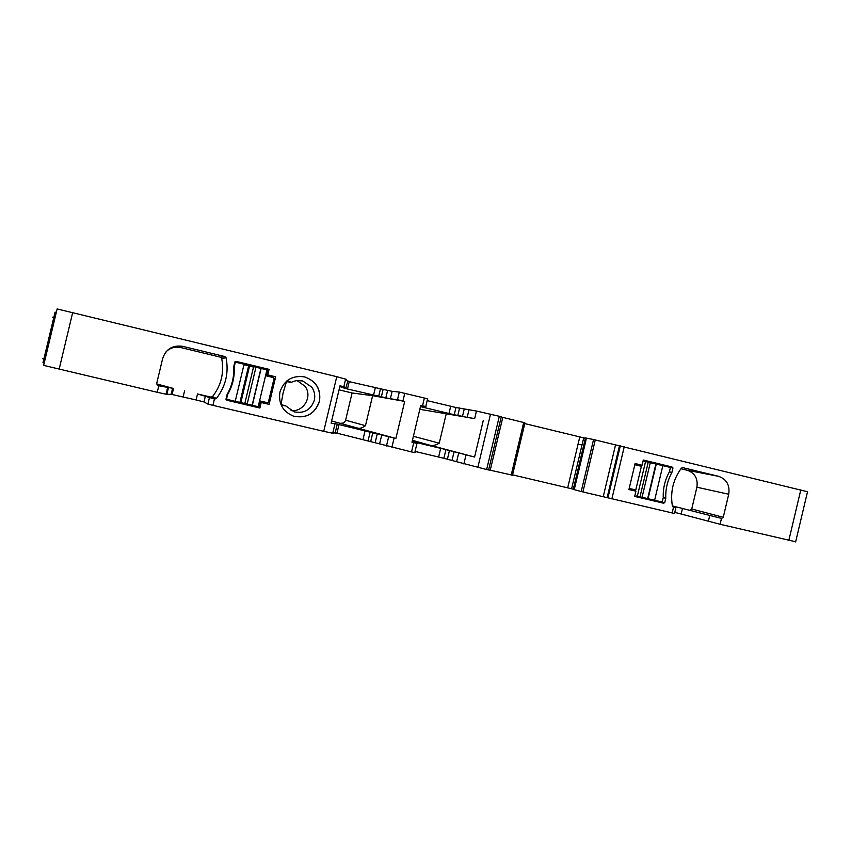 <?xml version="1.0" encoding="UTF-8"?>
<svg xmlns="http://www.w3.org/2000/svg" width="851" height="851" viewBox="0 0 851 851"><rect width="100%" height="100%" fill="white"/><g stroke="black" fill="none" stroke-linecap="round" stroke-linejoin="round"><path stroke-width="1.28" d="M346.485 379.386L336.751 376.685L323.731 431.329L333.613 433.425M334.464 423.734L331.103 423.16L340.028 385.758L344.644 387.109L340.389 386.748L345.836 388.152L347.91 380.801M345.41 380.078L347.623 380.663M345.836 388.152L343.804 388.013L347.474 389.003L349.229 381.642L347.495 381.216M349.229 381.642L383.131 389.375L381.365 396.811L390.343 398.8L392.13 391.332L383.131 389.375M392.13 391.332L399.31 392.066L397.481 399.757L390.343 398.8M335.22 432.712L411.533 451.924L413.735 442.68L411.98 442.265L420.777 405.31L422.532 405.736L424.372 398.034L399.31 392.066M424.372 398.034L427.84 399.013M427.17 400.619L455.966 407.512L454.232 414.756L420.468 406.629M464.242 409.012L462.487 416.362L467.167 417.405L474.667 418.607L476.464 411.054L455.966 407.512M476.464 411.054L499.314 416.299L486.644 469.529L488.761 469.965M501.388 416.894L499.314 416.299M501.228 416.99L502.803 417.384L490.24 470.209L512.493 475.198L524.29 425.617L524.769 422.766L502.803 417.384M523.514 423.277L524.588 423.543M524.769 423.585L585.403 438.276M585.488 437.935L593.562 439.531L581.212 491.527L573.255 489.389L585.488 437.935M807.525 491.75L593.562 439.531M181.029 347.506L177.487 347.07M173.923 346.591L176.242 347.165M53.836 317.349L52.592 317.178M56.017 312.296L55.092 312.126L42.997 362.696L43.901 362.951M336.751 376.685L57.134 308.945L43.635 365.377L157.233 392.29L166.86 394.385L171.147 394.3L172.604 388.237L157.733 385.631L156.648 383.684L162.679 358.441C165.998 348.953 172.689 344.932 182.763 346.346L224.866 356.558L226.089 357.824C228.94 372.834 225.696 386.386 216.388 398.491L214.718 399.055L210.974 397.14L212.537 396.598C221.303 385.226 224.356 372.472 221.675 358.356L220.515 357.175L180.923 347.58C175.263 346.4 170.338 347.761 166.136 351.654M205.41 395.928L203.974 401.938L196.092 399.959L197.528 393.97L214.718 399.055M203.974 401.938L207.899 404.087L212.931 405.353L323.731 431.329M269.086 404.374L261.193 402.512L259.874 408.033L227.026 400.278L225.962 399.236L227.1 394.481C232.057 385.854 234.27 376.578 233.738 366.643L234.876 361.877L236.418 361.462L269.097 369.377L267.778 374.897L275.671 376.802L269.086 404.374L260.183 401.715M279.947 391.981C278.245 403.619 282.787 411.682 293.584 416.171C306.424 418.681 315.051 413.767 319.476 401.427C321.167 389.205 316.2 381.025 304.594 376.897C292.276 375.131 284.064 380.163 279.947 391.981M196.092 399.959L171.147 394.3M43.858 359.09L42.656 358.718M795.664 541.757L720.095 524.269L674.779 512.355M674.513 513.493L581.212 491.527M573.308 489.165L512.579 474.869M511.313 474.571L512.387 474.826M488.655 469.848L490.24 470.209M463.869 463.965L466.029 454.891L458.732 452.849L456.625 461.71L486.644 469.529M456.625 461.71L443.871 458.285L445.945 449.573L449.456 450.562L447.36 459.37M415.065 451.445L443.871 458.285M411.533 451.924L415.065 452.658M332.89 432.595L335.443 433.116M334.528 423.479L395.875 438.467L331.624 421.011M347.474 389.003L381.365 396.811M339.049 389.832L352.091 392.981L372.621 395.672L404.704 401.406L397.481 399.757M404.704 401.406L395.875 438.467M422.532 405.736L426.021 406.672L420.639 405.895M420.564 406.214L423.426 407.001L420.479 406.565M462.487 416.362L454.232 414.756M474.667 418.607L419.83 409.31M466.029 454.891L474.571 457.03L483.272 420.479M579.776 436.978L578.02 444.328L582.052 444.85L583.712 437.893M586.477 438.105L585.765 440.637L586.371 438.084M682.672 467.625L681.353 468.188C673.12 479.528 670.131 492.112 672.386 505.962L673.535 507.122L672.141 513.025M682.8 467.646L718.627 476.337C726.648 479.23 730.009 485.208 728.722 494.25L723.254 517.291L721.552 518.429L672.375 505.888M672.375 505.898L721.552 518.429M635.92 491.208L628.921 489.548L635.101 463.54L642.09 465.231L643.324 460.029L671.971 466.976L672.981 467.954L671.928 472.39C667.492 480.464 665.45 489.102 665.769 498.314L664.716 502.75L663.376 503.164L634.686 496.41L635.92 491.208L628.953 489.421M156.605 383.918L172.604 388.237M197.528 393.97L210.974 397.14M260.087 402.14L261.193 402.512M253.8 405.682L225.983 399.151M259.874 408.033L253.8 405.714M243.96 364.749L249.088 365.994M249.152 366.004L253.513 367.058M269.097 369.377L264.852 369.291M266.608 374.812L267.778 374.897M266.395 375.685L268.661 376.429M275.671 376.802L268.703 376.238M262.661 401.576L262.502 402.268M292.989 415.969L293.478 416.139C306.317 418.649 314.934 413.746 319.348 401.406C321.04 389.184 316.083 381.014 304.488 376.887L304.594 376.897M723.254 517.291L691.725 508.983L690.108 510.068M691.725 508.983L696.895 487.219C698.107 478.666 694.905 473.028 687.289 470.284L680.938 468.741M672.854 506.802L675.843 507.6L673.535 507.122M458.732 452.849L449.456 450.562M412.15 441.563L445.945 449.573M412.139 441.605L414.99 442.424L412.097 441.786M413.735 442.68L417.256 443.456L412.054 441.956M372.621 395.672L365.473 425.691C361.643 428.532 358.207 429.127 355.154 427.468M365.473 425.691L345.602 420.213C344.804 422.511 343.219 423.511 340.825 423.192M345.602 420.213L352.091 392.981M446.307 413.501L439.244 443.169C434.914 445.85 430.936 446.296 427.319 444.52L474.571 457.03M635.037 463.816L642.09 465.231M672.981 467.954L669.875 467.359M671.928 472.39L669.375 471.88L670.248 468.199L669.737 467.305L645.601 461.561M665.769 498.314L663.259 497.665M664.716 502.75L661.461 501.888M636.442 495.973L637.559 496.197M281.021 404.555L285.904 405.98L281.085 404.885M285.904 405.98L294.095 411.841C304.137 413.756 310.881 409.884 314.327 400.236C315.359 395.481 314.498 391.109 311.732 387.109L302.743 380.993C298.871 380.057 295.148 380.482 291.563 382.248L286.766 380.993M286.638 381.099L283.128 392.779L281 404.704M291.053 410.544C303.637 412.384 312.902 396.226 305.009 386.258L297.095 380.588M286.436 381.684L291.563 382.248M629.197 488.41L635.08 489.804L634.814 490.921M634.814 464.72L640.707 466.135L640.973 465.008M643.133 460.859L645.781 461.593M669.375 471.88C664.95 479.9 662.908 488.485 663.259 497.644L662.386 501.324L661.525 501.899L654.61 500.271L662.833 465.625M637.388 496.144L654.61 500.271M273.426 377.578L266.352 375.876L267.576 370.77L266.98 369.791L260.927 368.44L252.141 405.246L258.161 406.735L259.13 406.129L260.353 401.023L267.427 402.704L268.405 402.108L274.022 378.557L273.437 377.589M234.621 362.951L236.142 362.324L244.077 364.249L235.227 401.321L252.141 405.246M260.927 368.44L244.077 364.249M235.163 362.93L234.216 366.877C234.77 376.748 232.568 385.96 227.621 394.524L226.674 398.47L227.217 399.427L235.227 401.321M72.739 312.349L59.123 369.291M157.233 392.29L158.765 385.875M212.931 405.353L214.441 398.991M373.525 395.3L375.27 387.982M378.642 396.46L380.397 389.109M387.62 390.354L385.843 397.8M404.778 393.258L402.938 400.981M391.896 447.318L394.109 438.052M423.798 406.352L423.543 407.416M450.679 406.342L448.966 413.575M459.593 407.991L457.849 415.331M467.167 417.405L468.922 410.022M477.815 467.465L490.506 414.15M523.705 422.479L511.185 475.124M524.769 422.766L512.259 475.358M578.02 444.328L567.691 487.793M582.052 444.85L571.617 488.751M585.765 440.637L574.117 489.644M585.892 440.605L574.223 489.676M595.274 439.914L582.914 491.942M615.55 444.86L603.231 496.707M619.464 445.733L607.125 497.675M620.305 445.871L607.944 497.909M624.24 446.743L611.858 498.888M721.478 518.419L720.095 524.269M800.823 489.782L788.824 540.385M57.134 308.945L43.635 365.377M166.86 394.385L168.381 388.024M157.541 384.546L157.892 385.673M180.923 347.58L182.763 346.346M224.866 356.558L220.515 357.175L224.866 356.558M226.089 357.824L221.675 358.356M216.388 398.491L212.537 396.598M207.899 404.087L209.41 397.747M236.418 361.462L235.461 361.526M184.561 390.917L183.135 396.917M709.734 515.536L708.362 521.365M682.491 508.398L681.162 513.993M451.977 460.54L454.083 451.7M440.69 448.286L438.627 456.976M415.107 442.839L415.245 442.275M388.673 436.712L386.471 445.956M379.663 443.658L381.801 434.68M375.185 442.52L377.312 433.574M372.866 432.478L370.738 441.392M368.143 440.51L370.249 431.702M363.058 439.233L365.143 430.446M336.964 433.116L339.07 424.287M427.319 444.52L412.448 440.318M718.606 476.326L687.268 470.273L718.627 476.337M728.722 494.25L696.895 487.219M671.971 466.976L650.855 462.912M663.376 503.164L636.303 495.952M439.244 443.169L413.395 436.297M635.506 491.101L641.675 465.146M648.058 498.675L656.27 464.125M647.664 498.569L655.866 464.05M642.09 497.207L650.27 462.763M640.016 496.718L648.207 462.263M266.969 369.791L258.161 406.735M261.119 368.472L252.321 405.299M234.759 362.398L235.674 362.356M249.183 365.579L240.376 402.48M249.247 365.611L240.439 402.491M253.587 366.738L244.822 403.47M255.938 367.313L247.173 404.034M345.666 379.014L343.815 386.769M334.932 424.021L332.709 433.329M425.755 406.555L427.585 398.874M423.202 406.895L423.341 406.289M501.271 416.809L488.623 469.975M524.652 422.724L512.142 475.337M807.578 491.527L795.632 541.917M170.466 348.08L170.317 348.697M166.03 394.247L167.551 387.875M157.392 384.503L157.733 385.631M172.093 394.46L173.54 388.407M675.896 507.664L674.503 513.557M414.777 452.647L416.979 443.424M335.124 433.085L337.273 424.096M297.839 380.525L302.743 380.993M637.335 496.176L645.579 461.487M248.726 365.43L239.908 402.395M249.63 365.739L240.844 402.566M226.036 398.917L227.068 399.364"/></g></svg>
